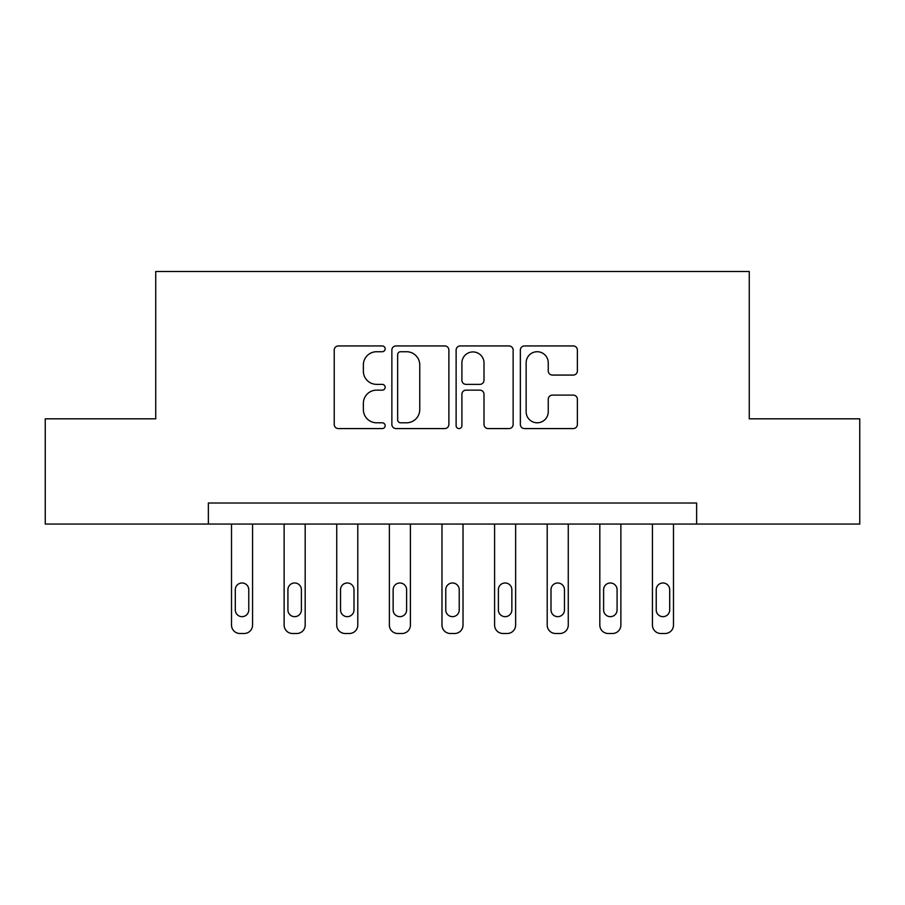 <?xml version="1.0" encoding="UTF-8"?>
<svg xmlns="http://www.w3.org/2000/svg" width="905" height="905" viewBox="0 0 905 905"><rect width="100%" height="100%" fill="white"/><g stroke="black" fill="none" stroke-linecap="round" stroke-linejoin="round"><path stroke-width="1.36" d="M385.157 348.832A2.896 2.896 0 0 0 382.261 345.936L338.357 345.936A4.129 4.129 0 0 0 334.228 350.065L334.228 424.445A4.129 4.129 0 0 0 338.357 428.574L382.261 428.574A2.896 2.896 0 0 0 385.157 425.678A2.896 2.896 0 0 0 382.261 422.793L376.582 422.793A13.224 13.224 0 0 1 363.358 409.569L363.358 403.37A13.224 13.224 0 0 1 376.582 390.146L382.261 390.146A2.896 2.896 0 0 0 385.157 387.261A2.896 2.896 0 0 0 382.261 384.365L376.582 384.365A13.224 13.224 0 0 1 363.358 371.141L363.358 364.941A13.224 13.224 0 0 1 376.582 351.728L382.261 351.728A2.896 2.896 0 0 0 385.157 348.832M573.25 375.066A4.129 4.129 0 0 0 577.379 370.937L577.379 350.065A4.129 4.129 0 0 0 573.25 345.936L524.493 345.936A4.129 4.129 0 0 0 520.364 350.065L520.364 424.445A4.129 4.129 0 0 0 524.493 428.574L573.25 428.574A4.129 4.129 0 0 0 577.379 424.445L577.379 399.241A4.129 4.129 0 0 0 573.25 395.112L552.389 395.112A4.129 4.129 0 0 0 548.249 399.241L548.249 411.741A11.052 11.052 0 0 1 537.197 422.793A11.052 11.052 0 0 1 526.144 411.741L526.144 362.781A11.052 11.052 0 0 1 537.197 351.728A11.052 11.052 0 0 1 548.249 362.781L548.249 370.937A4.129 4.129 0 0 0 552.389 375.066L573.25 375.066M208.365 524.063L45.25 524.063L45.25 418.823L155.739 418.823L155.739 271.5L749.261 271.5L749.261 418.823L859.75 418.823L859.75 524.063L696.635 524.063L696.635 503.01L208.365 503.01L208.365 524.063L696.635 524.063M448.88 350.065A4.129 4.129 0 0 0 444.751 345.936L395.994 345.936A4.129 4.129 0 0 0 391.865 350.065L391.865 424.445A4.129 4.129 0 0 0 395.994 428.574L444.751 428.574A4.129 4.129 0 0 0 448.88 424.445L448.88 350.065M460.249 345.936L509.006 345.936A4.129 4.129 0 0 1 513.135 350.065L513.135 424.445A4.129 4.129 0 0 1 509.006 428.574L488.134 428.574A4.129 4.129 0 0 1 484.005 424.445L484.005 394.275A4.129 4.129 0 0 0 479.876 390.146L466.03 390.146A4.129 4.129 0 0 0 461.901 394.275L461.901 425.678A2.896 2.896 0 0 1 459.005 428.574A2.896 2.896 0 0 1 456.12 425.678L456.12 350.065A4.129 4.129 0 0 1 460.249 345.936M400.542 351.728A2.896 2.896 0 0 0 397.657 354.613L397.657 419.897A2.896 2.896 0 0 0 400.542 422.793L406.537 422.793A13.224 13.224 0 0 0 419.762 409.569L419.762 364.941A13.224 13.224 0 0 0 406.537 351.728L400.542 351.728M484.005 362.984A11.052 11.052 0 0 0 472.953 351.932A11.052 11.052 0 0 0 461.901 362.984L461.901 380.236A4.129 4.129 0 0 0 466.03 384.365L479.876 384.365A4.129 4.129 0 0 0 484.005 380.236L484.005 362.984M252.563 524.063L252.563 625.083A8.417 8.417 0 0 1 244.135 633.5L239.927 633.5A8.417 8.417 0 0 1 231.51 625.083L231.51 524.063M248.773 609.925L248.773 589.721A6.731 6.731 0 0 0 242.031 582.99A6.731 6.731 0 0 0 235.3 589.721L235.3 609.925A6.731 6.731 0 0 0 242.031 616.667A6.731 6.731 0 0 0 248.773 609.925M305.177 524.063L305.177 625.083A8.417 8.417 0 0 1 296.761 633.5L292.541 633.5A8.417 8.417 0 0 1 284.125 625.083L284.125 524.063M301.388 609.925L301.388 589.721A6.731 6.731 0 0 0 294.657 582.99A6.731 6.731 0 0 0 287.914 589.721L287.914 609.925A6.731 6.731 0 0 0 294.657 616.667A6.731 6.731 0 0 0 301.388 609.925M357.792 524.063L357.792 625.083A8.417 8.417 0 0 1 349.375 633.5L345.167 633.5A8.417 8.417 0 0 1 336.739 625.083L336.739 524.063M354.002 609.925L354.002 589.721A6.731 6.731 0 0 0 347.271 582.99A6.731 6.731 0 0 0 340.529 589.721L340.529 609.925A6.731 6.731 0 0 0 347.271 616.667A6.731 6.731 0 0 0 354.002 609.925M410.406 524.063L410.406 625.083A8.417 8.417 0 0 1 401.99 633.5L397.781 633.5A8.417 8.417 0 0 1 389.365 625.083L389.365 524.063M406.617 609.925L406.617 589.721A6.731 6.731 0 0 0 399.886 582.99A6.731 6.731 0 0 0 393.143 589.721L393.143 609.925A6.731 6.731 0 0 0 399.886 616.667A6.731 6.731 0 0 0 406.617 609.925M463.021 524.063L463.021 625.083A8.417 8.417 0 0 1 454.604 633.5L450.396 633.5A8.417 8.417 0 0 1 441.979 625.083L441.979 524.063M459.231 609.925L459.231 589.721A6.731 6.731 0 0 0 452.5 582.99A6.731 6.731 0 0 0 445.769 589.721L445.769 609.925A6.731 6.731 0 0 0 452.5 616.667A6.731 6.731 0 0 0 459.231 609.925M515.635 524.063L515.635 625.083A8.417 8.417 0 0 1 507.219 633.5L503.01 633.5A8.417 8.417 0 0 1 494.594 625.083L494.594 524.063M511.857 609.925L511.857 589.721A6.731 6.731 0 0 0 505.114 582.99A6.731 6.731 0 0 0 498.384 589.721L498.384 609.925A6.731 6.731 0 0 0 505.114 616.667A6.731 6.731 0 0 0 511.857 609.925M568.261 524.063L568.261 625.083A8.417 8.417 0 0 1 559.833 633.5L555.625 633.5A8.417 8.417 0 0 1 547.208 625.083L547.208 524.063M564.471 609.925L564.471 589.721A6.731 6.731 0 0 0 557.729 582.99A6.731 6.731 0 0 0 550.998 589.721L550.998 609.925A6.731 6.731 0 0 0 557.729 616.667A6.731 6.731 0 0 0 564.471 609.925M620.875 524.063L620.875 625.083A8.417 8.417 0 0 1 612.459 633.5L608.239 633.5A8.417 8.417 0 0 1 599.823 625.083L599.823 524.063M617.086 609.925L617.086 589.721A6.731 6.731 0 0 0 610.343 582.99A6.731 6.731 0 0 0 603.612 589.721L603.612 609.925A6.731 6.731 0 0 0 610.343 616.667A6.731 6.731 0 0 0 617.086 609.925M673.49 524.063L673.49 625.083A8.417 8.417 0 0 1 665.073 633.5L660.865 633.5A8.417 8.417 0 0 1 652.437 625.083L652.437 524.063M669.7 609.925L669.7 589.721A6.731 6.731 0 0 0 662.969 582.99A6.731 6.731 0 0 0 656.227 589.721L656.227 609.925A6.731 6.731 0 0 0 662.969 616.667A6.731 6.731 0 0 0 669.7 609.925"/></g></svg>
